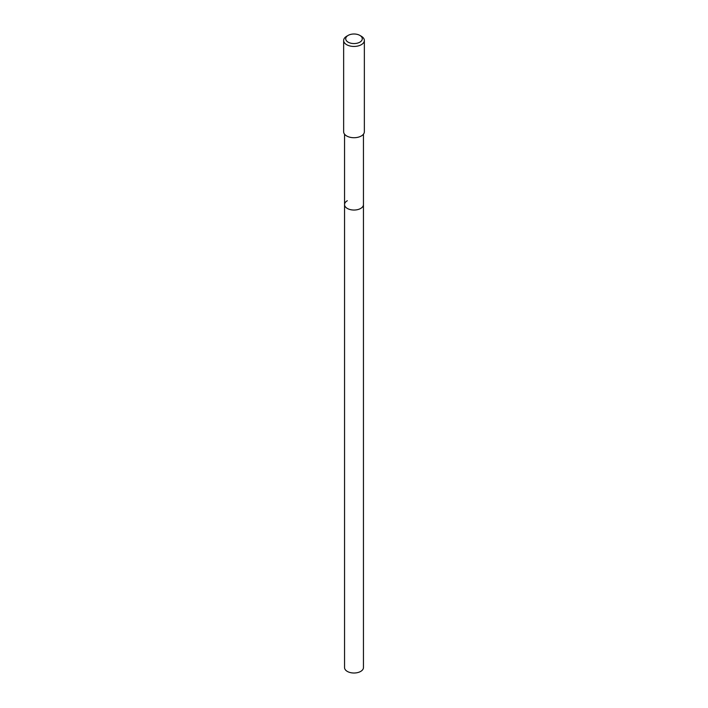 <?xml version="1.0" encoding="UTF-8"?>
<svg xmlns="http://www.w3.org/2000/svg" width="708" height="708" viewBox="0 0 708 708"><rect width="100%" height="100%" fill="white"/><g stroke="black" fill="none" stroke-linecap="round" stroke-linejoin="round"><path stroke-width="1.06" d="M344.548 134.184L344.548 667.564A9.452 5.452 0 0 0 350.38 672.6A9.452 5.452 0 0 0 360.682 671.414A9.452 5.452 0 0 0 363.452 667.564L363.452 204.594A9.452 5.452 180 0 1 360.682 208.444A9.452 5.452 180 0 1 350.38 209.63A9.452 5.452 180 0 1 344.548 204.594A9.452 5.452 180 0 1 347.318 200.736M344.548 204.594A9.452 5.452 0 0 0 350.38 209.63A9.452 5.452 0 0 0 360.682 208.444A9.452 5.452 0 0 0 363.452 204.594L363.452 134.184M343.646 40.471L343.646 131.741A10.354 5.974 0 0 0 350.035 137.263A10.354 5.974 0 0 0 361.319 135.971A10.354 5.974 0 0 0 364.354 131.741L364.354 40.471A10.354 5.974 180 0 1 361.319 44.693A10.354 5.974 180 0 1 350.035 45.993A10.354 5.974 180 0 1 343.646 40.471A10.354 5.974 180 0 1 346.681 36.25A10.354 5.974 180 0 1 346.681 36.241L348.141 35.4A8.284 4.779 180 0 1 359.859 35.4A8.284 4.779 180 0 1 359.859 42.161A8.284 4.779 180 0 1 348.141 42.161A8.284 4.779 180 0 1 348.141 35.4L346.681 36.25M359.859 35.4L361.319 36.25A10.354 5.974 180 0 1 364.354 40.471"/></g></svg>
